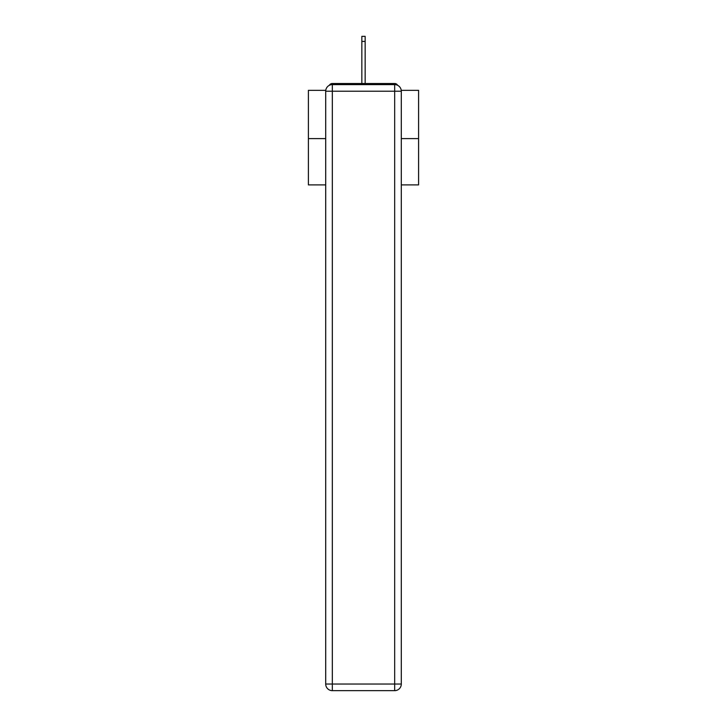 <?xml version="1.0" encoding="UTF-8"?>
<svg xmlns="http://www.w3.org/2000/svg" width="727" height="727" viewBox="0 0 727 727"><rect width="100%" height="100%" fill="white"/><g stroke="black" fill="none" stroke-linecap="round" stroke-linejoin="round"><path stroke-width="1.09" d="M401.231 90.339L418.598 90.339L418.598 184.885L401.295 184.885M325.705 138.603L308.402 138.603L308.402 184.885L325.705 184.885M308.402 138.603L308.402 90.339L325.769 90.339M418.598 138.603L401.295 138.603M397.624 85.304A3.308 3.308 0 0 0 394.679 83.514L332.321 83.514A3.308 3.308 0 0 0 329.376 85.304M394.679 83.514L380.694 83.514M346.306 83.514L332.321 83.514M332.321 84.614L394.679 84.614A6.616 6.616 0 0 1 401.295 91.22L401.295 684.034A6.616 6.616 0 0 1 394.679 690.65L332.321 690.65L332.321 684.034L394.679 684.034L394.679 91.22L332.321 91.22L332.321 684.034L325.705 684.034L325.705 91.22L332.321 91.22L332.321 84.614A6.616 6.616 0 0 0 325.705 91.22A6.616 6.616 0 0 1 332.321 84.614M325.705 684.034A6.616 6.616 0 0 0 332.321 690.65A6.616 6.616 0 0 1 325.705 684.034M365.154 41.421L361.846 41.421L361.846 36.35L365.154 36.35L365.154 83.514M361.846 41.421L361.846 83.514M394.679 690.65A6.616 6.616 0 0 0 401.295 684.034L394.679 684.034L394.679 690.65M401.295 91.22A6.616 6.616 0 0 0 394.679 84.614L394.679 91.22L401.295 91.22"/></g></svg>
